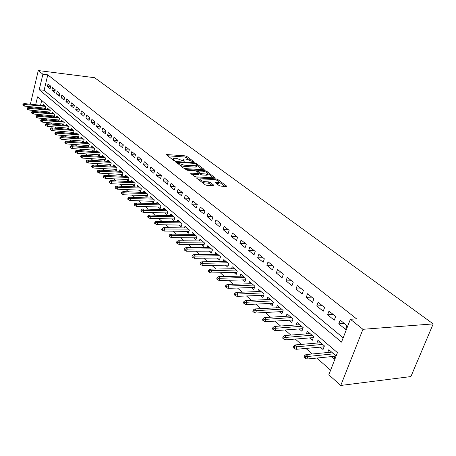 <?xml version="1.0" encoding="UTF-8"?>
<svg xmlns="http://www.w3.org/2000/svg" width="456" height="456" viewBox="0 0 456 456"><rect width="100%" height="100%" fill="white"/><g stroke="black" fill="none" stroke-linecap="round" stroke-linejoin="round"><path stroke-width="0.68" d="M193.583 161.954L193.823 161.652L186.789 156.408L185.13 155.849L166.275 154.538L173.274 160.227L174.466 160.632L174.733 160.33L173.827 159.634L173.576 158.397L175.047 158.266L176.597 158.375L184.099 161.299L184.349 160.996L183.437 160.307L183.164 159.07L186.116 159.053L193.583 161.954M219.011 185.529L220.795 186.133L226.051 186.401L226.444 186.367L226.347 185.905L217.734 179.482L215.984 178.889L196.735 177.863L196.815 178.307L205.303 184.828L207.098 185.444L214.001 185.729L213.915 185.267L210.233 182.474L208.455 181.87L205.257 181.693C201.404 180.969 199.739 180.029 200.275 178.877L213.818 179.459C217.632 180.188 219.285 181.123 218.766 182.263L215.226 182.292L219.011 185.529M350.373 319.28L362.947 329.3L433.2 323.908L94.603 77.708L38.27 70.543L42.887 74.225L39.227 89.724L341.51 342.108L350.373 319.28L356.581 318.864L47.789 74.835L42.887 74.225M203.786 169.78L204.208 169.74L204.111 169.324L196.057 163.322L194.37 162.746L175.395 161.521L183.397 168.007L185.136 168.595L203.786 169.78M206.716 171.268L215.141 177.914L195.932 176.877L194.165 176.272L190.545 173.126L199.084 173.508L196.667 171.314L194.934 170.726L186.977 170.23L185.7 169.524L205 170.681L206.716 171.268L206.425 172.214M331.227 356.626L334.083 359.094L335.502 355.423L328.822 349.689L327.739 352.505M320.255 347.136L323.042 349.547L324.427 345.922L317.935 340.341L316.909 343.054M309.584 337.913L312.314 340.273L313.665 336.682L307.35 331.255L306.375 333.877M299.21 328.941L301.883 331.25L303.2 327.693L297.055 322.42L296.126 324.951M289.121 320.215L291.732 322.477L293.014 318.955L287.035 313.825L286.157 316.27M279.294 311.722L281.854 313.933L283.108 310.445L277.288 305.452L276.444 307.817M269.73 303.451L272.238 305.617L273.457 302.168L267.792 297.301L266.988 299.592M260.416 295.397L262.873 297.523L264.064 294.103L258.546 289.36L257.777 291.583M251.341 287.554L253.747 289.634L254.91 286.243L249.535 281.626L248.799 283.786M242.495 279.904L244.855 281.945L245.989 278.587L240.751 274.084L240.044 276.182M233.871 272.449L236.185 274.444L237.297 271.126L232.184 266.737L231.511 268.766M225.463 265.175L227.732 267.136L228.815 263.847L223.828 259.567L223.183 261.539M217.261 258.079L219.484 260.005L220.544 256.745L215.682 252.567L215.061 254.494M209.253 251.159L211.436 253.046L212.473 249.82L207.725 245.738L207.127 247.614M201.438 244.399L203.581 246.257L204.596 243.054L199.962 239.075L199.386 240.899M193.806 237.804L195.915 239.622L196.906 236.453L192.375 232.566L191.828 234.344M186.356 231.357L188.419 233.147L189.394 230.006L184.971 226.21L184.441 227.937M179.071 225.064L181.106 226.82L182.058 223.708L177.732 219.997L177.219 221.684M171.958 218.908L173.953 220.636L174.887 217.552L170.664 213.927L170.168 215.574M165.004 212.895L166.964 214.594L167.876 211.533L163.75 207.987L163.271 209.6M158.203 207.018L160.13 208.683L161.025 205.656L156.989 202.185L156.528 203.758M151.552 201.267L153.45 202.903L154.327 199.899L150.377 196.513L149.933 198.046M145.048 195.641L146.912 197.254L147.772 194.273L143.908 190.956L143.475 192.46M138.681 190.135L140.516 191.725L141.36 188.773L137.575 185.524L137.159 186.994M132.451 184.748L134.258 186.31L135.084 183.386L131.379 180.205L130.98 181.642M126.352 179.476L128.13 181.015L128.94 178.114L125.314 175.001L124.927 176.409M120.384 174.312L122.128 175.828L122.926 172.949L119.381 169.906L118.999 171.279M114.536 169.256L116.257 170.749L117.038 167.893L113.561 164.912L113.196 166.258M108.807 164.308L110.5 165.773L111.27 162.94L107.861 160.022L107.508 161.338M103.193 159.452L104.863 160.894L105.615 158.089L102.281 155.228L101.933 156.522M97.698 154.698L99.34 156.117L100.081 153.336L96.809 150.531L96.472 151.797M92.306 150.035L93.925 151.438L94.648 148.679L91.445 145.926L91.12 147.168M87.022 145.47L88.618 146.849L89.33 144.107L86.19 141.411L85.87 142.631M81.841 140.989L83.414 142.346L84.115 139.633L81.031 136.988L80.723 138.185M76.756 136.595L78.307 137.934L78.996 135.238L75.975 132.645L75.673 133.819M71.774 132.286L73.302 133.602L73.98 130.929L71.011 128.387L70.72 129.538M66.884 128.056L68.366 129.333M62.084 123.907L63.498 125.132M57.37 119.831L58.727 121M52.748 115.835L54.042 116.953M48.211 111.908L49.442 112.974M50.719 86.127L48.017 83.944L47.401 86.526L50.097 88.721L50.719 86.127M55.284 89.821L52.537 87.598L51.91 90.197L54.652 92.431L55.284 89.821M59.935 93.577L57.137 91.314L56.498 93.936L59.291 96.21L59.935 93.577M64.678 97.413L61.822 95.104L61.172 97.744L64.022 100.064L64.678 97.413M69.506 101.312L66.599 98.963L65.938 101.625L68.839 103.991L69.506 101.312M74.425 105.29L71.461 102.896L70.794 105.581L73.752 107.986L74.425 105.29M79.441 109.349L76.42 106.903L75.742 109.611L78.757 112.068L79.441 109.349M84.559 113.481L81.476 110.99L80.786 113.715L83.858 116.223L84.559 113.481M89.769 117.694L86.629 115.157L85.927 117.904L89.057 120.458L89.769 117.694M95.087 121.997L91.884 119.404L91.166 122.179L94.364 124.779L95.087 121.997M100.514 126.38L97.248 123.741L96.518 126.534L99.778 129.19L100.514 126.38M106.049 130.855L102.714 128.159L101.973 130.975L105.296 133.688L106.049 130.855M111.697 135.421L108.294 132.667L107.536 135.512L110.933 138.276L111.697 135.421M117.46 140.083L113.989 137.273L113.219 140.14L116.685 142.962L117.46 140.083M123.348 144.837L119.803 141.97L119.016 144.86L122.556 147.744L123.348 144.837M129.356 149.699L125.736 146.769L124.938 149.682L128.546 152.629L129.356 149.699M135.495 154.658L131.795 151.671L130.98 154.607L134.668 157.616L135.495 154.658M141.765 159.725L137.986 156.67L137.153 159.64L140.927 162.706L141.765 159.725M148.171 164.907L144.313 161.783L143.463 164.776L147.316 167.916L148.171 164.907M154.721 170.202L150.776 167.01L149.91 170.031L153.849 173.234L154.721 170.202M161.418 175.611L157.383 172.351L156.499 175.395L160.523 178.672L161.418 175.611M168.264 181.146L164.137 177.811L163.237 180.884L167.352 184.235L168.264 181.146L163.237 180.884M175.264 186.806L171.046 183.397L170.122 186.493L174.334 189.924L175.264 186.806M182.428 192.597L178.108 189.109L177.173 192.238L181.477 195.744L182.428 192.597M189.759 198.525L185.341 194.951L184.384 198.109L188.79 201.7L189.759 198.525M197.266 204.59L192.74 200.931L191.759 204.117L196.268 207.793L197.266 204.59M204.944 210.797L200.315 207.052L199.312 210.273L203.935 214.035L204.944 210.797M212.815 217.159L208.073 213.322L207.047 216.571L211.778 220.425L212.815 217.159M220.875 223.679L216.019 219.746L214.97 223.03L219.815 226.974L220.875 223.679M229.14 230.354L224.158 226.33L223.087 229.642L228.057 233.683L229.14 230.354M237.605 237.2L232.503 233.073L231.409 236.413L236.499 240.563L237.605 237.2M246.291 244.222L241.053 239.987L239.936 243.361L245.157 247.614L246.291 244.222M255.2 251.421L249.825 247.078L248.68 250.486L254.038 254.853L255.2 251.421M264.337 258.808L258.826 254.357L257.651 257.8L263.152 262.274L264.337 258.808M273.72 266.395L268.065 261.818L266.863 265.295L272.5 269.895L273.72 266.395M283.353 274.181L277.544 269.485L276.313 272.996L282.104 277.715L283.353 274.181M293.248 282.178L287.28 277.356L286.02 280.902L291.965 285.747L293.248 282.178M303.417 290.398L297.283 285.439L295.99 289.024L302.1 294.006L303.417 290.398M313.865 298.845L307.561 293.75L306.232 297.369L312.52 302.488L313.865 298.845M324.609 307.532L318.128 302.294L316.766 305.947L323.23 311.214L324.609 307.532M335.667 316.47L328.998 311.077L327.596 314.771L334.248 320.192L335.667 316.47M47.789 74.835L44.118 90.277L343.174 337.816M338.74 323.851L345.585 329.426L347.044 325.664L340.176 320.118L338.74 323.851L344.32 323.464M41.228 114.735L42.499 115.858M45.782 118.754L47.116 119.934M50.422 122.852L51.819 124.083M55.153 127.024L56.612 128.318M59.97 131.282L61.497 132.633M64.883 135.62L66.479 137.028M69.893 140.043L71.563 141.514M75.006 144.558L76.745 146.091M80.216 149.158L82.034 150.765M85.534 153.849L87.432 155.53M90.961 158.642L92.944 160.392M96.495 163.533L98.564 165.357M102.15 168.52L104.31 170.424M107.924 173.616L110.17 175.606M113.818 178.826L116.166 180.895M119.842 184.138L122.282 186.299M125.998 189.576L128.541 191.822M132.286 195.128L134.936 197.465M138.715 200.8L141.48 203.239M145.287 206.608L148.166 209.15M152.008 212.542L155.011 215.186M158.887 218.612L162.011 221.371M165.927 224.825L169.182 227.698M173.132 231.186L176.518 234.179M180.508 237.696L184.036 240.814M188.06 244.365L191.737 247.614M195.795 251.199L199.625 254.579M203.724 258.199L207.714 261.721M211.852 265.375L216.007 269.046M220.185 272.734L224.517 276.558M228.735 280.28L233.244 284.265M237.508 288.021L242.204 292.171M246.508 295.967L251.404 300.293M255.748 304.129L260.855 308.638M265.238 312.508L270.562 317.205M274.991 321.115L280.543 326.017M285.011 329.967L290.803 335.075M295.323 339.065L301.353 344.394M305.919 348.424L312.217 353.981M316.829 358.057L330.6 370.215M41.701 100.44L40.556 105.245M39.98 107.673L39.769 108.556M39.182 111.025L38.959 111.954M43.753 108.055L44.927 109.075M42.87 105.484L43.12 104.441L45.771 106.721L45.201 109.098M47.304 109.309L47.561 108.254L50.257 110.574L49.67 112.997M51.819 113.208L52.075 112.13L54.828 114.496L54.224 116.97M56.413 117.175L56.681 116.08L59.479 118.486L58.858 121.017M61.093 121.222L61.366 120.105L64.222 122.556L63.583 125.138M65.863 125.343L66.143 124.209L69.055 126.705L68.394 129.339M35.682 104.749L37.534 96.889L337.434 352.613L328.816 374.815L340.763 385.457L410.902 376.565L433.2 323.908M33.111 111.384L31.903 110.312M340.763 385.457L362.947 329.3M38.27 70.543L30.392 104.207M29.817 106.653L29.611 107.542M35.106 107.188L34.895 108.072M34.314 110.546L34.092 111.481M44.118 90.277L39.227 89.724M47.401 86.526L50.536 86.891M51.91 90.197L55.108 90.562M56.498 93.936L59.759 94.301M61.172 97.744L64.507 98.108M65.938 101.625L69.34 101.99M70.794 105.581L74.265 105.94M75.742 109.611L79.287 109.97M80.786 113.715L84.406 114.074M85.927 117.904L89.627 118.264M91.166 122.179L94.951 122.533M96.518 126.534L100.383 126.882M101.973 130.975L105.923 131.322M107.536 135.512L111.583 135.854M113.219 140.14L117.357 140.476M119.016 144.86L123.251 145.19M124.938 149.682L129.27 150.007M130.98 154.607L135.421 154.926M137.153 159.64L141.702 159.948M143.463 164.776L148.126 165.078M149.91 170.031L154.687 170.316M156.499 175.395L161.401 175.674M170.122 186.493L175.184 186.738M177.173 192.238L182.257 192.46M184.384 198.109L189.496 198.309M191.759 204.117L196.906 204.299M199.312 210.273L204.487 210.427M207.047 216.571L212.251 216.703M214.97 223.03L220.202 223.132M223.087 229.642L228.348 229.716M231.409 236.413L236.698 236.464M239.936 243.361L245.254 243.384M248.68 250.486L254.026 250.475M257.651 257.8L263.026 257.748M266.863 265.295L272.26 265.215M276.313 272.996L281.74 272.876M286.02 280.902L291.469 280.742M295.99 289.024L301.467 288.825M306.232 297.369L311.739 297.124M316.766 305.947L322.295 305.657M327.596 314.771L333.148 314.435M182.941 159.817L182.474 160.563M173.348 159.161L172.875 159.925M189.44 159.822L186.436 157.576L184.777 157.018L167.449 155.758M177.458 162.809L176.557 162.752M202.658 169.706L197.003 165.477M195.379 163.778L194.199 163.373L177.612 162.296L178.632 163.316L184.121 165.18L196.65 165.796L196.359 164.508L195.379 163.778M180.183 165.534L183.757 166.383L184.121 165.18M196.525 166.206L196.285 166.987L194.906 167.113L183.757 166.383M207.942 173.656L213.59 177.886M191.691 174.374L198.286 174.762L198.793 174.454M196.781 171.399L197.887 171.467M206.511 174.015L207.628 173.913C208.101 172.818 206.482 171.918 202.772 171.211L198.035 170.983L200.458 173.166L202.196 173.759L206.511 174.015L206.135 175.224L207.252 175.121L207.469 174.426M206.135 175.224L201.82 174.973L199.055 173.599M218.612 182.748L218.378 183.483L216.372 183.54M200.041 179.63L199.551 180.411M201.991 182.286L204.869 182.936L205.257 181.693M212.479 185.712L209.845 183.705L208.067 183.101L204.869 182.936M199.916 179.231L197.87 179.117M224.905 186.344L219.097 182.001M23.039 104.014L22.8 105.045L23.227 105.433L23.467 104.395L23.039 104.014L24.271 103.58L25.046 104.27L24.613 106.128L45.412 108.22M23.467 104.395L45.326 106.334M24.271 103.58L44.528 105.655M24.613 106.128L23.227 105.433M27.366 107.884L27.126 108.927L27.559 109.315L27.805 108.271L27.366 107.884L28.603 107.439L29.395 108.146L28.956 110.021L49.898 112.073M27.805 108.271L49.795 110.175M28.603 107.439L48.986 109.48M28.956 110.021L27.559 109.315M31.777 111.828L31.532 112.877L31.977 113.276L32.222 112.227L31.777 111.828L33.02 111.378L33.824 112.09L33.379 113.983L54.463 116.001M32.222 112.227L54.349 114.08M33.02 111.378L53.523 113.373M33.379 113.983L31.977 113.276M36.269 115.841L36.018 116.901L36.474 117.312L36.725 116.251L36.269 115.841L37.517 115.385L38.338 116.115L37.882 118.019L59.109 119.996M36.725 116.251L58.989 118.064M37.517 115.385L58.146 117.34M37.882 118.019L36.474 117.312M40.846 119.939L40.595 121.005L41.057 121.421L41.314 120.35L40.846 119.939L42.106 119.472L42.938 120.213L42.476 122.134L63.851 124.066M41.314 120.35L63.709 122.117M42.106 119.472L62.854 121.381M42.476 122.134L41.057 121.421M45.514 124.112L45.252 125.183L45.725 125.611L45.988 124.534L45.514 124.112L46.774 123.633L47.629 124.391L47.156 126.323L68.679 128.21M45.988 124.534L68.525 126.249M46.774 123.633L67.653 125.503M47.156 126.323L45.725 125.611M50.268 128.364L50.006 129.447L50.485 129.88L50.753 128.791L50.268 128.364L51.539 127.874L52.406 128.649L51.927 130.598L73.598 132.439M50.753 128.791L73.433 130.462M51.539 127.874L72.544 129.698M51.927 130.598L50.485 129.88M55.119 132.702L54.851 133.79L55.341 134.235L55.609 133.141L55.119 132.702L56.396 132.2L57.279 132.992L56.795 134.959L78.614 136.743M55.609 133.141L78.432 134.754M56.396 132.2L77.526 133.973M56.795 134.959L55.341 134.235M60.067 137.125L59.793 138.225L60.289 138.67L60.562 137.569L60.067 137.125L61.349 136.612L62.25 137.416L61.754 139.399L83.727 141.138M60.562 137.569L83.528 139.131M61.349 136.612L82.604 138.333M61.754 139.399L60.289 138.67M65.111 141.634L64.832 142.745L65.339 143.201L65.618 142.09L65.111 141.634L66.399 141.115L67.317 141.936L66.815 143.931L88.937 145.612M65.618 142.09L88.726 143.589M66.399 141.115L87.786 142.779M66.815 143.931L65.339 143.201M70.252 146.233L69.967 147.356L70.492 147.818L70.771 146.701L70.252 146.233L71.546 145.703L72.487 146.541L71.974 148.553L94.255 150.178M70.771 146.701L94.027 148.143M71.546 145.703L93.064 147.316M71.974 148.553L70.492 147.818M75.502 150.93L75.217 152.059L75.747 152.532L76.032 151.403L75.502 150.93L76.807 150.389L77.765 151.238L77.241 153.273L99.682 154.835M76.032 151.403L99.436 152.783M76.807 150.389L98.45 151.939M77.241 153.273L75.747 152.532M80.86 155.718L80.569 156.858L81.111 157.343L81.402 156.203L80.86 155.718L82.171 155.165L83.146 156.037L82.616 158.089L105.216 159.589M81.402 156.203L104.948 157.519M82.171 155.165L103.951 156.659M82.616 158.089L81.111 157.343M86.332 160.609L86.03 161.76L86.583 162.256L86.885 161.105L86.332 160.609L87.643 160.045L88.641 160.934L88.099 163.003L110.865 164.434M86.885 161.105L110.58 162.347M87.643 160.045L109.56 161.475M88.099 163.003L86.583 162.256M91.912 165.602L91.61 166.765L92.175 167.266L92.477 166.109L91.912 165.602L93.235 165.026L94.255 165.933L93.702 168.019L116.628 169.381M92.477 166.109L116.326 167.284M93.235 165.026L115.282 166.389M93.702 168.019L92.175 167.266M97.618 170.704L97.305 171.872L97.88 172.391L98.194 171.222L97.618 170.704L98.946 170.116L99.984 171.04L99.425 173.143L122.516 174.431M98.194 171.222L122.191 172.317M98.946 170.116L121.125 171.405M99.425 173.143L97.88 172.391M103.444 175.913L103.124 177.093L103.711 177.618L104.031 176.438L103.444 175.913L104.777 175.309L105.838 176.255L105.268 178.376L128.529 179.59M104.031 176.438L128.182 177.458M104.777 175.309L127.093 176.523M105.268 178.376L103.711 177.618M109.394 181.237L109.069 182.423L109.674 182.964L109.993 181.773L109.394 181.237L110.734 180.616L111.817 181.585L111.235 183.722L134.668 184.857M109.993 181.773L134.298 182.708M110.734 180.616L133.186 181.756M111.235 183.722L109.674 182.964M115.476 186.675L115.146 187.872L115.761 188.425L116.092 187.222L115.476 186.675L116.821 186.042L117.933 187.028L117.334 189.189L140.938 190.237M116.092 187.222L140.545 188.071M116.821 186.042L139.411 187.097M117.334 189.189L115.761 188.425M121.689 192.232L121.353 193.441L121.98 194.005L122.322 192.797L121.689 192.232L123.046 191.588L124.18 192.597L123.57 194.775L147.351 195.732M122.322 192.797L146.929 193.555M123.046 191.588L145.772 192.557M123.57 194.775L121.98 194.005M128.045 197.915L127.703 199.135L128.347 199.711L128.689 198.491L128.045 197.915L129.407 197.254L130.564 198.286L129.943 200.486L153.9 201.352M128.689 198.491L153.455 199.152M129.407 197.254L152.27 198.138M129.943 200.486L128.347 199.711M134.548 203.729L134.195 204.961L134.851 205.548L135.204 204.316L134.548 203.729L135.911 203.051L137.096 204.106L136.464 206.323L160.603 207.092M135.204 204.316L160.124 204.881M135.911 203.051L158.916 203.838M136.464 206.323L134.851 205.548M141.195 209.674L140.836 210.917L141.508 211.521L141.867 210.273L141.195 209.674L142.568 208.979L143.782 210.062L143.133 212.296L167.449 212.963M141.867 210.273L166.947 210.735M142.568 208.979L165.705 209.669M143.133 212.296L141.508 211.521M147.995 215.756L147.63 217.01L148.32 217.626L148.685 216.372L147.995 215.756L149.374 215.044L150.617 216.155L149.956 218.413L174.46 218.965M148.685 216.372L173.924 216.725M149.374 215.044L172.653 215.637M149.956 218.413L148.32 217.626M154.96 221.981L154.584 223.246L155.291 223.879L155.661 222.613L154.96 221.981L156.345 221.257L157.616 222.385L156.938 224.665L181.625 225.11M155.661 222.613L181.06 222.847M156.345 221.257L179.761 221.736M156.938 224.665L155.291 223.879M162.085 228.353L161.703 229.63L162.427 230.28L162.809 229.003L162.085 228.353L163.476 227.612L164.776 228.769L164.092 231.072L188.966 231.391M162.809 229.003L188.362 229.117M163.476 227.612L187.034 227.977M164.092 231.072L162.427 230.28M169.387 234.88L168.994 236.174L169.735 236.835L170.122 235.541L169.387 234.88L170.778 234.116L172.111 235.307L171.41 237.627L196.473 237.821M170.122 235.541L195.835 235.535M170.778 234.116L194.478 234.367M171.41 237.627L169.735 236.835M176.86 241.566L176.461 242.871L177.219 243.55L177.618 242.244L176.86 241.566L178.262 240.785L179.63 242.005L178.906 244.342L204.168 244.405M177.618 242.244L203.49 242.107M178.262 240.785L202.099 240.91M178.906 244.342L177.219 243.55M184.52 248.417L184.116 249.734L184.891 250.429L185.296 249.113L184.52 248.417L185.928 247.614L187.325 248.862L186.589 251.227L212.046 251.148M185.296 249.113L211.327 248.833M185.928 247.614L209.902 247.614M186.589 251.227L184.891 250.429M192.369 255.44L191.953 256.762L192.751 257.48L193.167 256.152L192.369 255.44L193.783 254.613L195.219 255.896L194.467 258.278L220.117 258.056M193.167 256.152L219.359 255.73M193.783 254.613L217.9 254.476M194.467 258.278L192.751 257.48M200.418 262.639L199.996 263.973L200.811 264.708L201.238 263.368L200.418 262.639L201.837 261.79L203.308 263.101L202.538 265.512L228.393 265.13M201.238 263.368L227.59 262.793M201.837 261.79L226.09 261.505M202.538 265.512L200.811 264.708M208.677 270.02L208.238 271.371L209.076 272.118L209.509 270.767L208.677 270.02L210.096 269.148L211.607 270.493L210.82 272.927L236.875 272.386M209.509 270.767L236.026 270.032M210.096 269.148L234.492 268.715M210.82 272.927L209.076 272.118M217.141 277.59L216.697 278.958L217.552 279.727L218.002 278.359L217.141 277.59L218.572 276.701L220.117 278.08L219.313 280.537L245.573 279.819M218.002 278.359L244.672 277.459M218.572 276.701L243.099 276.108M219.313 280.537L217.552 279.727M225.834 285.365L225.378 286.738L226.256 287.531L226.717 286.151L225.834 285.365L227.265 284.447L228.855 285.861L228.028 288.346L254.499 287.445M226.717 286.151L253.547 285.074M227.265 284.447L251.934 283.689M228.028 288.346L226.256 287.531M234.754 293.339L234.287 294.73L235.188 295.545L235.661 294.148L234.754 293.339L236.191 292.399L237.821 293.852L236.977 296.36L263.659 295.266M235.661 294.148L262.65 292.889M236.191 292.399L260.992 291.464M236.977 296.36L235.188 295.545M243.914 301.53L243.436 302.938L244.365 303.77L244.843 302.362L243.914 301.53L245.356 300.567L247.032 302.06L246.166 304.591L273.058 303.291M244.843 302.362L271.993 300.903M245.356 300.567L270.288 299.45M246.166 304.591L244.365 303.77M253.325 309.949L252.835 311.368L253.787 312.223L254.283 310.804L253.325 309.949L254.773 308.957L256.494 310.49L255.605 313.044L282.714 311.533M254.283 310.804L281.586 309.139M254.773 308.957L279.836 307.64M255.605 313.044L253.787 312.223M262.998 318.596L262.496 320.032L263.477 320.916L263.984 319.479L262.998 318.596L264.446 317.575L266.219 319.154L265.306 321.736L292.638 319.992M263.984 319.479L291.435 317.598M264.446 317.575L289.64 316.059M265.306 321.736L263.477 320.916M272.945 327.488L272.426 328.941L273.435 329.848L273.953 328.394L272.945 327.488L274.392 326.439L276.211 328.058L275.276 330.668L302.83 328.679M273.953 328.394L301.558 326.285M274.392 326.439L299.717 324.706M275.276 330.668L273.435 329.848M283.17 336.636L282.64 338.101L283.678 339.03L284.208 337.565L283.17 336.636L284.624 335.553L286.493 337.218L285.536 339.857L313.312 337.611M284.208 337.565L311.961 335.217M284.624 335.553L310.069 333.592M285.536 339.857L283.678 339.03M293.692 346.047L293.145 347.523L294.211 348.481L294.758 346.999L293.692 346.047L295.146 344.93L297.073 346.645L296.087 349.307L324.096 346.794M294.758 346.999L322.66 344.4M295.146 344.93L320.716 342.73M296.087 349.307L294.211 348.481M304.522 355.731L303.958 357.225L305.058 358.211L305.623 356.712L304.522 355.731L305.976 354.58L307.96 356.347L306.945 359.037L335.188 356.233M305.623 356.712L333.667 353.85M305.976 354.58L331.666 352.129M306.945 359.037L305.058 358.211M193.732 161.96L193.823 161.652M174.642 160.632L174.733 160.33M184.258 161.299L184.349 160.996M183.209 161.065L183.437 160.307M173.599 160.409L173.827 159.634M166.571 155.08L166.742 154.493M184.777 157.018L185.13 155.849M186.436 157.576L186.789 156.408M175.674 162.074L175.851 161.481M194.182 163.373L194.37 162.746M195.818 164.103L196.057 163.322M203.975 169.78L204.111 169.324M177.418 163.413L177.663 162.575M178.381 164.154L178.632 163.316M194.906 167.113L195.271 165.916M214.896 177.954L215.044 177.475M190.807 173.696L190.99 173.086M198.286 174.762L198.656 173.548M185.888 169.906L186.014 169.495M204.727 171.576L205 170.681M197.87 172.225L198.121 171.405M200.081 174.38L200.458 173.166M201.82 174.973L202.196 173.759M215.449 182.845L215.631 182.252M217.301 183.586L217.689 182.366M208.067 183.101L208.455 181.87M209.845 183.705L210.233 182.474M213.756 185.769L213.915 185.267M196.981 178.439L197.169 177.823M215.699 179.795L215.984 178.889M217.432 180.433L217.734 179.482M226.187 186.407L226.347 185.905M177.304 163.328L177.561 162.473M196.285 166.987L196.65 165.796M198.713 174.722L199.084 173.508M207.252 175.121L207.628 173.913M197.699 172.094L197.955 171.239M218.378 183.483L218.766 182.263M196.65 178.148L196.735 177.863"/></g></svg>
